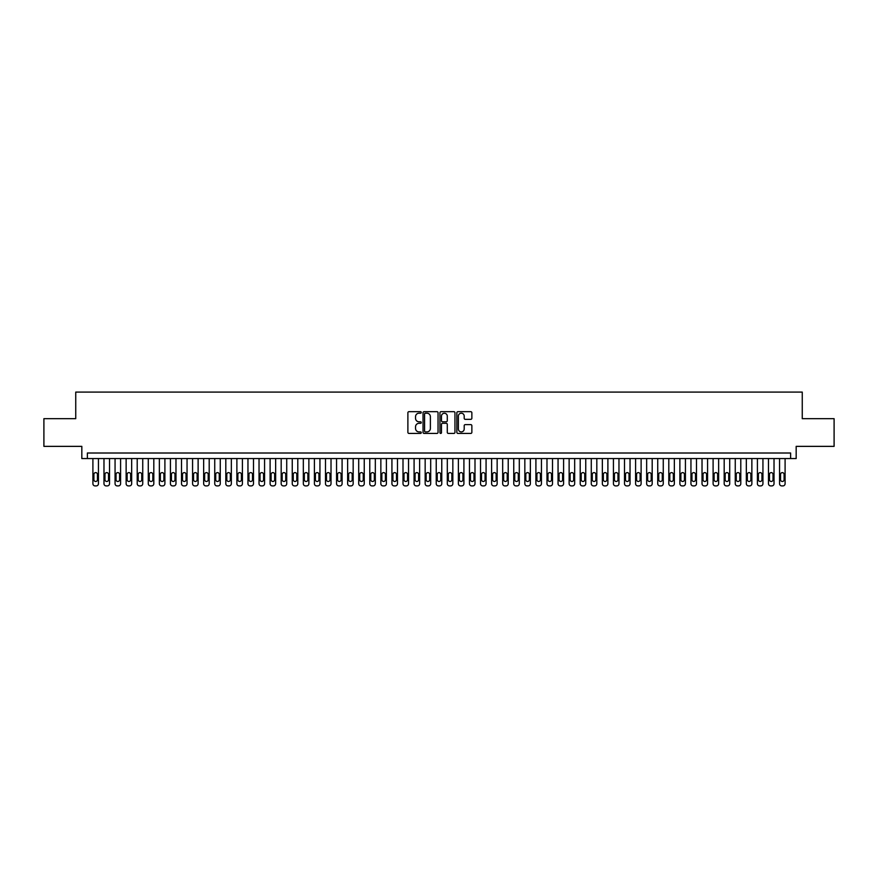 <?xml version="1.0" encoding="UTF-8"?>
<svg xmlns="http://www.w3.org/2000/svg" width="878" height="878" viewBox="0 0 878 878"><rect width="100%" height="100%" fill="white"/><g stroke="black" fill="none" stroke-linecap="round" stroke-linejoin="round"><path stroke-width="1.32" d="M421.275 412.44A0.757 0.757 0 0 0 420.518 411.683L408.972 411.683A1.087 1.087 0 0 0 407.886 412.77L407.886 432.338A1.087 1.087 0 0 0 408.972 433.425L420.518 433.425A0.757 0.757 0 0 0 421.275 432.667A0.757 0.757 0 0 0 420.518 431.899L419.025 431.899A3.479 3.479 0 0 1 415.546 428.42L415.546 426.796A3.479 3.479 0 0 1 419.025 423.317L420.518 423.317A0.757 0.757 0 0 0 421.275 422.548A0.757 0.757 0 0 0 420.518 421.791L419.025 421.791A3.479 3.479 0 0 1 415.546 418.312L415.546 416.688A3.479 3.479 0 0 1 419.025 413.209L420.518 413.209A0.757 0.757 0 0 0 421.275 412.44M470.773 419.344A1.087 1.087 0 0 0 471.859 418.257L471.859 412.77A1.087 1.087 0 0 0 470.773 411.683L457.943 411.683A1.087 1.087 0 0 0 456.856 412.77L456.856 432.338A1.087 1.087 0 0 0 457.943 433.425L470.773 433.425A1.087 1.087 0 0 0 471.859 432.338L471.859 425.709A1.087 1.087 0 0 0 470.773 424.623L465.285 424.623A1.087 1.087 0 0 0 464.199 425.709L464.199 428.991A2.908 2.908 0 0 1 461.29 431.899A2.908 2.908 0 0 1 458.382 428.991L458.382 416.117A2.908 2.908 0 0 1 461.29 413.209A2.908 2.908 0 0 1 464.199 416.117L464.199 418.257A1.087 1.087 0 0 0 465.285 419.344L470.773 419.344M790.628 458.546L796.17 458.546L796.17 446.364L834.1 446.364L834.1 418.674L802.262 418.674L802.262 392.093L75.738 392.093L75.738 418.674L43.9 418.674L43.9 446.364L81.83 446.364L81.83 458.546L790.628 458.546L790.628 453.015L87.372 453.015L87.372 458.546M438.045 412.77A1.087 1.087 0 0 0 436.959 411.683L424.129 411.683A1.087 1.087 0 0 0 423.042 412.77L423.042 432.338A1.087 1.087 0 0 0 424.129 433.425L436.959 433.425A1.087 1.087 0 0 0 438.045 432.338L438.045 412.77M441.041 411.683L453.871 411.683A1.087 1.087 0 0 1 454.958 412.77L454.958 432.338A1.087 1.087 0 0 1 453.871 433.425L448.373 433.425A1.087 1.087 0 0 1 447.286 432.338L447.286 424.403A1.087 1.087 0 0 0 446.2 423.317L442.556 423.317A1.087 1.087 0 0 0 441.469 424.403L441.469 432.667A0.757 0.757 0 0 1 440.712 433.425A0.757 0.757 0 0 1 439.955 432.667L439.955 412.77A1.087 1.087 0 0 1 441.041 411.683M425.325 413.209A0.757 0.757 0 0 0 424.568 413.966L424.568 431.142A0.757 0.757 0 0 0 425.325 431.899L426.906 431.899A3.479 3.479 0 0 0 430.385 428.42L430.385 416.688A3.479 3.479 0 0 0 426.906 413.209L425.325 413.209M447.286 416.172A2.908 2.908 0 0 0 444.378 413.264A2.908 2.908 0 0 0 441.469 416.172L441.469 420.705A1.087 1.087 0 0 0 442.556 421.791L446.2 421.791A1.087 1.087 0 0 0 447.286 420.705L447.286 416.172M98.446 458.546L98.446 483.69A2.217 2.217 90.5 0 1 96.229 485.907L95.12 485.907A2.217 2.217 90.5 0 1 92.903 483.69L92.903 458.546M97.447 479.695L97.447 474.383A1.767 1.767 90.5 0 0 95.68 472.616A1.767 1.767 90.5 0 0 93.902 474.383L93.902 479.695A1.767 1.767 90.5 0 0 95.68 481.473A1.767 1.767 90.5 0 0 97.447 479.695M109.52 458.546L109.52 483.69A2.217 2.217 90.5 0 1 107.303 485.907L106.194 485.907A2.217 2.217 90.5 0 1 103.977 483.69L103.977 458.546M108.521 479.695L108.521 474.383A1.767 1.767 90.5 0 0 106.754 472.616A1.767 1.767 90.5 0 0 104.976 474.383L104.976 479.695A1.767 1.767 90.5 0 0 106.754 481.473A1.767 1.767 90.5 0 0 108.521 479.695M120.593 458.546L120.593 483.69A2.217 2.217 90.5 0 1 118.376 485.907L117.268 485.907A2.217 2.217 90.5 0 1 115.062 483.69L115.062 458.546M119.595 479.695L119.595 474.383A1.767 1.767 90.5 0 0 117.828 472.616A1.767 1.767 90.5 0 0 116.05 474.383L116.05 479.695A1.767 1.767 90.5 0 0 117.828 481.473A1.767 1.767 90.5 0 0 119.595 479.695M131.667 458.546L131.667 483.69A2.217 2.217 90.5 0 1 129.45 485.907L128.342 485.907A2.217 2.217 90.5 0 1 126.136 483.69L126.136 458.546M130.668 479.695L130.668 474.383A1.767 1.767 90.5 0 0 128.901 472.616A1.767 1.767 90.5 0 0 127.123 474.383L127.123 479.695A1.767 1.767 90.5 0 0 128.901 481.473A1.767 1.767 90.5 0 0 130.668 479.695M142.741 458.546L142.741 483.69A2.217 2.217 90.5 0 1 140.524 485.907L139.426 485.907A2.217 2.217 90.5 0 1 137.209 483.69L137.209 458.546M141.742 479.695L141.742 474.383A1.767 1.767 90.5 0 0 139.975 472.616A1.767 1.767 90.5 0 0 138.208 474.383L138.208 479.695A1.767 1.767 90.5 0 0 139.975 481.473A1.767 1.767 90.5 0 0 141.742 479.695M153.815 458.546L153.815 483.69A2.217 2.217 90.5 0 1 151.609 485.907L150.5 485.907A2.217 2.217 90.5 0 1 148.283 483.69L148.283 458.546M152.827 479.695L152.827 474.383A1.767 1.767 90.5 0 0 151.049 472.616A1.767 1.767 90.5 0 0 149.282 474.383L149.282 479.695A1.767 1.767 90.5 0 0 151.049 481.473A1.767 1.767 90.5 0 0 152.827 479.695M164.899 458.546L164.899 483.69A2.217 2.217 90.5 0 1 162.682 485.907L161.574 485.907A2.217 2.217 90.5 0 1 159.357 483.69L159.357 458.546M163.901 479.695L163.901 474.383A1.767 1.767 90.5 0 0 162.123 472.616A1.767 1.767 90.5 0 0 160.356 474.383L160.356 479.695A1.767 1.767 90.5 0 0 162.123 481.473A1.767 1.767 90.5 0 0 163.901 479.695M175.973 458.546L175.973 483.69A2.217 2.217 90.5 0 1 173.756 485.907L172.648 485.907A2.217 2.217 90.5 0 1 170.431 483.69L170.431 458.546M174.974 479.695L174.974 474.383A1.767 1.767 90.5 0 0 173.196 472.616A1.767 1.767 90.5 0 0 171.429 474.383L171.429 479.695A1.767 1.767 90.5 0 0 173.196 481.473A1.767 1.767 90.5 0 0 174.974 479.695M187.047 458.546L187.047 483.69A2.217 2.217 90.5 0 1 184.83 485.907L183.721 485.907A2.217 2.217 90.5 0 1 181.505 483.69L181.505 458.546M186.048 479.695L186.048 474.383A1.767 1.767 90.5 0 0 184.27 472.616A1.767 1.767 90.5 0 0 182.503 474.383L182.503 479.695A1.767 1.767 90.5 0 0 184.27 481.473A1.767 1.767 90.5 0 0 186.048 479.695M198.121 458.546L198.121 483.69A2.217 2.217 90.5 0 1 195.904 485.907L194.795 485.907A2.217 2.217 90.5 0 1 192.578 483.69L192.578 458.546M197.122 479.695L197.122 474.383A1.767 1.767 90.5 0 0 195.355 472.616A1.767 1.767 90.5 0 0 193.577 474.383L193.577 479.695A1.767 1.767 90.5 0 0 195.355 481.473A1.767 1.767 90.5 0 0 197.122 479.695M209.194 458.546L209.194 483.69A2.217 2.217 90.5 0 1 206.978 485.907L205.869 485.907A2.217 2.217 90.5 0 1 203.652 483.69L203.652 458.546M208.196 479.695L208.196 474.383A1.767 1.767 90.5 0 0 206.429 472.616A1.767 1.767 90.5 0 0 204.651 474.383L204.651 479.695A1.767 1.767 90.5 0 0 206.429 481.473A1.767 1.767 90.5 0 0 208.196 479.695M220.268 458.546L220.268 483.69A2.217 2.217 90.5 0 1 218.051 485.907L216.943 485.907A2.217 2.217 90.5 0 1 214.737 483.69L214.737 458.546M219.27 479.695L219.27 474.383A1.767 1.767 90.5 0 0 217.503 472.616A1.767 1.767 90.5 0 0 215.725 474.383L215.725 479.695A1.767 1.767 90.5 0 0 217.503 481.473A1.767 1.767 90.5 0 0 219.27 479.695M231.342 458.546L231.342 483.69A2.217 2.217 90.5 0 1 229.125 485.907L228.017 485.907A2.217 2.217 90.5 0 1 225.811 483.69L225.811 458.546M230.343 479.695L230.343 474.383A1.767 1.767 90.5 0 0 228.576 472.616A1.767 1.767 90.5 0 0 226.798 474.383L226.798 479.695A1.767 1.767 90.5 0 0 228.576 481.473A1.767 1.767 90.5 0 0 230.343 479.695M242.416 458.546L242.416 483.69A2.217 2.217 90.5 0 1 240.199 485.907L239.101 485.907A2.217 2.217 90.5 0 1 236.884 483.69L236.884 458.546M241.417 479.695L241.417 474.383A1.767 1.767 90.5 0 0 239.65 472.616A1.767 1.767 90.5 0 0 237.883 474.383L237.883 479.695A1.767 1.767 90.5 0 0 239.65 481.473A1.767 1.767 90.5 0 0 241.417 479.695M253.49 458.546L253.49 483.69A2.217 2.217 90.5 0 1 251.284 485.907L250.175 485.907A2.217 2.217 90.5 0 1 247.958 483.69L247.958 458.546M252.502 479.695L252.502 474.383A1.767 1.767 90.5 0 0 250.724 472.616A1.767 1.767 90.5 0 0 248.957 474.383L248.957 479.695A1.767 1.767 90.5 0 0 250.724 481.473A1.767 1.767 90.5 0 0 252.502 479.695M264.574 458.546L264.574 483.69A2.217 2.217 90.5 0 1 262.357 485.907L261.249 485.907A2.217 2.217 90.5 0 1 259.032 483.69L259.032 458.546M263.576 479.695L263.576 474.383A1.767 1.767 90.5 0 0 261.798 472.616A1.767 1.767 90.5 0 0 260.031 474.383L260.031 479.695A1.767 1.767 90.5 0 0 261.798 481.473A1.767 1.767 90.5 0 0 263.576 479.695M275.648 458.546L275.648 483.69A2.217 2.217 90.5 0 1 273.431 485.907L272.323 485.907A2.217 2.217 90.5 0 1 270.106 483.69L270.106 458.546M274.649 479.695L274.649 474.383A1.767 1.767 90.5 0 0 272.871 472.616A1.767 1.767 90.5 0 0 271.104 474.383L271.104 479.695A1.767 1.767 90.5 0 0 272.871 481.473A1.767 1.767 90.5 0 0 274.649 479.695M286.722 458.546L286.722 483.69A2.217 2.217 90.5 0 1 284.505 485.907L283.396 485.907A2.217 2.217 90.5 0 1 281.179 483.69L281.179 458.546M285.723 479.695L285.723 474.383A1.767 1.767 90.5 0 0 283.945 472.616A1.767 1.767 90.5 0 0 282.178 474.383L282.178 479.695A1.767 1.767 90.5 0 0 283.945 481.473A1.767 1.767 90.5 0 0 285.723 479.695M297.796 458.546L297.796 483.69A2.217 2.217 90.5 0 1 295.579 485.907L294.47 485.907A2.217 2.217 90.5 0 1 292.253 483.69L292.253 458.546M296.797 479.695L296.797 474.383A1.767 1.767 90.5 0 0 295.03 472.616A1.767 1.767 90.5 0 0 293.252 474.383L293.252 479.695A1.767 1.767 90.5 0 0 295.03 481.473A1.767 1.767 90.5 0 0 296.797 479.695M308.869 458.546L308.869 483.69A2.217 2.217 90.5 0 1 306.652 485.907L305.544 485.907A2.217 2.217 90.5 0 1 303.327 483.69L303.327 458.546M307.871 479.695L307.871 474.383A1.767 1.767 90.5 0 0 306.104 472.616A1.767 1.767 90.5 0 0 304.326 474.383L304.326 479.695A1.767 1.767 90.5 0 0 306.104 481.473A1.767 1.767 90.5 0 0 307.871 479.695M319.943 458.546L319.943 483.69A2.217 2.217 90.5 0 1 317.726 485.907L316.618 485.907A2.217 2.217 90.5 0 1 314.412 483.69L314.412 458.546M318.944 479.695L318.944 474.383A1.767 1.767 90.5 0 0 317.177 472.616A1.767 1.767 90.5 0 0 315.4 474.383L315.4 479.695A1.767 1.767 90.5 0 0 317.177 481.473A1.767 1.767 90.5 0 0 318.944 479.695M331.017 458.546L331.017 483.69A2.217 2.217 90.5 0 1 328.8 485.907L327.692 485.907A2.217 2.217 90.5 0 1 325.486 483.69L325.486 458.546M330.018 479.695L330.018 474.383A1.767 1.767 90.5 0 0 328.251 472.616A1.767 1.767 90.5 0 0 326.473 474.383L326.473 479.695A1.767 1.767 90.5 0 0 328.251 481.473A1.767 1.767 90.5 0 0 330.018 479.695M342.091 458.546L342.091 483.69A2.217 2.217 90.5 0 1 339.874 485.907L338.776 485.907A2.217 2.217 90.5 0 1 336.559 483.69L336.559 458.546M341.092 479.695L341.092 474.383A1.767 1.767 90.5 0 0 339.325 472.616A1.767 1.767 90.5 0 0 337.558 474.383L337.558 479.695A1.767 1.767 90.5 0 0 339.325 481.473A1.767 1.767 90.5 0 0 341.092 479.695M353.165 458.546L353.165 483.69A2.217 2.217 90.5 0 1 350.959 485.907L349.85 485.907A2.217 2.217 90.5 0 1 347.633 483.69L347.633 458.546M352.177 479.695L352.177 474.383A1.767 1.767 90.5 0 0 350.399 472.616A1.767 1.767 90.5 0 0 348.632 474.383L348.632 479.695A1.767 1.767 90.5 0 0 350.399 481.473A1.767 1.767 90.5 0 0 352.177 479.695M364.249 458.546L364.249 483.69A2.217 2.217 90.5 0 1 362.032 485.907L360.924 485.907A2.217 2.217 90.5 0 1 358.707 483.69L358.707 458.546M363.251 479.695L363.251 474.383A1.767 1.767 90.5 0 0 361.473 472.616A1.767 1.767 90.5 0 0 359.706 474.383L359.706 479.695A1.767 1.767 90.5 0 0 361.473 481.473A1.767 1.767 90.5 0 0 363.251 479.695M375.323 458.546L375.323 483.69A2.217 2.217 90.5 0 1 373.106 485.907L371.998 485.907A2.217 2.217 90.5 0 1 369.781 483.69L369.781 458.546M374.324 479.695L374.324 474.383A1.767 1.767 90.5 0 0 372.546 472.616A1.767 1.767 90.5 0 0 370.779 474.383L370.779 479.695A1.767 1.767 90.5 0 0 372.546 481.473A1.767 1.767 90.5 0 0 374.324 479.695M386.397 458.546L386.397 483.69A2.217 2.217 90.5 0 1 384.18 485.907L383.071 485.907A2.217 2.217 90.5 0 1 380.854 483.69L380.854 458.546M385.398 479.695L385.398 474.383A1.767 1.767 90.5 0 0 383.62 472.616A1.767 1.767 90.5 0 0 381.853 474.383L381.853 479.695A1.767 1.767 90.5 0 0 383.62 481.473A1.767 1.767 90.5 0 0 385.398 479.695M397.471 458.546L397.471 483.69A2.217 2.217 90.5 0 1 395.254 485.907L394.145 485.907A2.217 2.217 90.5 0 1 391.928 483.69L391.928 458.546M396.472 479.695L396.472 474.383A1.767 1.767 90.5 0 0 394.705 472.616A1.767 1.767 90.5 0 0 392.927 474.383L392.927 479.695A1.767 1.767 90.5 0 0 394.705 481.473A1.767 1.767 90.5 0 0 396.472 479.695M408.544 458.546L408.544 483.69A2.217 2.217 90.5 0 1 406.327 485.907L405.219 485.907A2.217 2.217 90.5 0 1 403.002 483.69L403.002 458.546M407.546 479.695L407.546 474.383A1.767 1.767 90.5 0 0 405.779 472.616A1.767 1.767 90.5 0 0 404.001 474.383L404.001 479.695A1.767 1.767 90.5 0 0 405.779 481.473A1.767 1.767 90.5 0 0 407.546 479.695M419.618 458.546L419.618 483.69A2.217 2.217 90.5 0 1 417.401 485.907L416.293 485.907A2.217 2.217 90.5 0 1 414.087 483.69L414.087 458.546M418.619 479.695L418.619 474.383A1.767 1.767 90.5 0 0 416.852 472.616A1.767 1.767 90.5 0 0 415.074 474.383L415.074 479.695A1.767 1.767 90.5 0 0 416.852 481.473A1.767 1.767 90.5 0 0 418.619 479.695M430.692 458.546L430.692 483.69A2.217 2.217 90.5 0 1 428.475 485.907L427.366 485.907A2.217 2.217 90.5 0 1 425.161 483.69L425.161 458.546M429.693 479.695L429.693 474.383A1.767 1.767 90.5 0 0 427.926 472.616A1.767 1.767 90.5 0 0 426.148 474.383L426.148 479.695A1.767 1.767 90.5 0 0 427.926 481.473A1.767 1.767 90.5 0 0 429.693 479.695M441.766 458.546L441.766 483.69A2.217 2.217 90.5 0 1 439.549 485.907L438.451 485.907A2.217 2.217 90.5 0 1 436.234 483.69L436.234 458.546M440.767 479.695L440.767 474.383A1.767 1.767 90.5 0 0 439 472.616A1.767 1.767 90.5 0 0 437.233 474.383L437.233 479.695A1.767 1.767 90.5 0 0 439 481.473A1.767 1.767 90.5 0 0 440.767 479.695M452.839 458.546L452.839 483.69A2.217 2.217 90.5 0 1 450.633 485.907L449.525 485.907A2.217 2.217 90.5 0 1 447.308 483.69L447.308 458.546M451.852 479.695L451.852 474.383A1.767 1.767 90.5 0 0 450.074 472.616A1.767 1.767 90.5 0 0 448.307 474.383L448.307 479.695A1.767 1.767 90.5 0 0 450.074 481.473A1.767 1.767 90.5 0 0 451.852 479.695M463.913 458.546L463.913 483.69A2.217 2.217 90.5 0 1 461.707 485.907L460.599 485.907A2.217 2.217 90.5 0 1 458.382 483.69L458.382 458.546M462.925 479.695L462.925 474.383A1.767 1.767 90.5 0 0 461.148 472.616A1.767 1.767 90.5 0 0 459.381 474.383L459.381 479.695A1.767 1.767 90.5 0 0 461.148 481.473A1.767 1.767 90.5 0 0 462.925 479.695M474.998 458.546L474.998 483.69A2.217 2.217 90.5 0 1 472.781 485.907L471.673 485.907A2.217 2.217 90.5 0 1 469.456 483.69L469.456 458.546M473.999 479.695L473.999 474.383A1.767 1.767 90.5 0 0 472.221 472.616A1.767 1.767 90.5 0 0 470.454 474.383L470.454 479.695A1.767 1.767 90.5 0 0 472.221 481.473A1.767 1.767 90.5 0 0 473.999 479.695M486.072 458.546L486.072 483.69A2.217 2.217 90.5 0 1 483.855 485.907L482.746 485.907A2.217 2.217 90.5 0 1 480.529 483.69L480.529 458.546M485.073 479.695L485.073 474.383A1.767 1.767 90.5 0 0 483.295 472.616A1.767 1.767 90.5 0 0 481.528 474.383L481.528 479.695A1.767 1.767 90.5 0 0 483.295 481.473A1.767 1.767 90.5 0 0 485.073 479.695M497.146 458.546L497.146 483.69A2.217 2.217 90.5 0 1 494.929 485.907L493.82 485.907A2.217 2.217 90.5 0 1 491.603 483.69L491.603 458.546M496.147 479.695L496.147 474.383A1.767 1.767 90.5 0 0 494.38 472.616A1.767 1.767 90.5 0 0 492.602 474.383L492.602 479.695A1.767 1.767 90.5 0 0 494.38 481.473A1.767 1.767 90.5 0 0 496.147 479.695M508.219 458.546L508.219 483.69A2.217 2.217 90.5 0 1 506.002 485.907L504.894 485.907A2.217 2.217 90.5 0 1 502.677 483.69L502.677 458.546M507.221 479.695L507.221 474.383A1.767 1.767 90.5 0 0 505.454 472.616A1.767 1.767 90.5 0 0 503.676 474.383L503.676 479.695A1.767 1.767 90.5 0 0 505.454 481.473A1.767 1.767 90.5 0 0 507.221 479.695M519.293 458.546L519.293 483.69A2.217 2.217 90.5 0 1 517.076 485.907L515.968 485.907A2.217 2.217 90.5 0 1 513.751 483.69L513.751 458.546M518.294 479.695L518.294 474.383A1.767 1.767 90.5 0 0 516.527 472.616A1.767 1.767 90.5 0 0 514.749 474.383L514.749 479.695A1.767 1.767 90.5 0 0 516.527 481.473A1.767 1.767 90.5 0 0 518.294 479.695M530.367 458.546L530.367 483.69A2.217 2.217 90.5 0 1 528.15 485.907L527.041 485.907A2.217 2.217 90.5 0 1 524.835 483.69L524.835 458.546M529.368 479.695L529.368 474.383A1.767 1.767 90.5 0 0 527.601 472.616A1.767 1.767 90.5 0 0 525.823 474.383L525.823 479.695A1.767 1.767 90.5 0 0 527.601 481.473A1.767 1.767 90.5 0 0 529.368 479.695M541.441 458.546L541.441 483.69A2.217 2.217 90.5 0 1 539.224 485.907L538.126 485.907A2.217 2.217 90.5 0 1 535.909 483.69L535.909 458.546M540.442 479.695L540.442 474.383A1.767 1.767 90.5 0 0 538.675 472.616A1.767 1.767 90.5 0 0 536.908 474.383L536.908 479.695A1.767 1.767 90.5 0 0 538.675 481.473A1.767 1.767 90.5 0 0 540.442 479.695M552.514 458.546L552.514 483.69A2.217 2.217 90.5 0 1 550.308 485.907L549.2 485.907A2.217 2.217 90.5 0 1 546.983 483.69L546.983 458.546M551.527 479.695L551.527 474.383A1.767 1.767 90.5 0 0 549.749 472.616A1.767 1.767 90.5 0 0 547.982 474.383L547.982 479.695A1.767 1.767 90.5 0 0 549.749 481.473A1.767 1.767 90.5 0 0 551.527 479.695M563.588 458.546L563.588 483.69A2.217 2.217 90.5 0 1 561.382 485.907L560.274 485.907A2.217 2.217 90.5 0 1 558.057 483.69L558.057 458.546M562.6 479.695L562.6 474.383A1.767 1.767 90.5 0 0 560.822 472.616A1.767 1.767 90.5 0 0 559.056 474.383L559.056 479.695A1.767 1.767 90.5 0 0 560.822 481.473A1.767 1.767 90.5 0 0 562.6 479.695M574.673 458.546L574.673 483.69A2.217 2.217 90.5 0 1 572.456 485.907L571.348 485.907A2.217 2.217 90.5 0 1 569.131 483.69L569.131 458.546M573.674 479.695L573.674 474.383A1.767 1.767 90.5 0 0 571.896 472.616A1.767 1.767 90.5 0 0 570.129 474.383L570.129 479.695A1.767 1.767 90.5 0 0 571.896 481.473A1.767 1.767 90.5 0 0 573.674 479.695M585.747 458.546L585.747 483.69A2.217 2.217 90.5 0 1 583.53 485.907L582.421 485.907A2.217 2.217 90.5 0 1 580.204 483.69L580.204 458.546M584.748 479.695L584.748 474.383A1.767 1.767 90.5 0 0 582.97 472.616A1.767 1.767 90.5 0 0 581.203 474.383L581.203 479.695A1.767 1.767 90.5 0 0 582.97 481.473A1.767 1.767 90.5 0 0 584.748 479.695M596.82 458.546L596.82 483.69A2.217 2.217 90.5 0 1 594.604 485.907L593.495 485.907A2.217 2.217 90.5 0 1 591.278 483.69L591.278 458.546M595.822 479.695L595.822 474.383A1.767 1.767 90.5 0 0 594.055 472.616A1.767 1.767 90.5 0 0 592.277 474.383L592.277 479.695A1.767 1.767 90.5 0 0 594.055 481.473A1.767 1.767 90.5 0 0 595.822 479.695M607.894 458.546L607.894 483.69A2.217 2.217 90.5 0 1 605.677 485.907L604.569 485.907A2.217 2.217 90.5 0 1 602.352 483.69L602.352 458.546M606.896 479.695L606.896 474.383A1.767 1.767 90.5 0 0 605.129 472.616A1.767 1.767 90.5 0 0 603.351 474.383L603.351 479.695A1.767 1.767 90.5 0 0 605.129 481.473A1.767 1.767 90.5 0 0 606.896 479.695M618.968 458.546L618.968 483.69A2.217 2.217 90.5 0 1 616.751 485.907L615.643 485.907A2.217 2.217 90.5 0 1 613.426 483.69L613.426 458.546M617.969 479.695L617.969 474.383A1.767 1.767 90.5 0 0 616.202 472.616A1.767 1.767 90.5 0 0 614.424 474.383L614.424 479.695A1.767 1.767 90.5 0 0 616.202 481.473A1.767 1.767 90.5 0 0 617.969 479.695M630.042 458.546L630.042 483.69A2.217 2.217 90.5 0 1 627.825 485.907L626.716 485.907A2.217 2.217 90.5 0 1 624.51 483.69L624.51 458.546M629.043 479.695L629.043 474.383A1.767 1.767 90.5 0 0 627.276 472.616A1.767 1.767 90.5 0 0 625.498 474.383L625.498 479.695A1.767 1.767 90.5 0 0 627.276 481.473A1.767 1.767 90.5 0 0 629.043 479.695M641.116 458.546L641.116 483.69A2.217 2.217 90.5 0 1 638.899 485.907L637.801 485.907A2.217 2.217 90.5 0 1 635.584 483.69L635.584 458.546M640.117 479.695L640.117 474.383A1.767 1.767 90.5 0 0 638.35 472.616A1.767 1.767 90.5 0 0 636.583 474.383L636.583 479.695A1.767 1.767 90.5 0 0 638.35 481.473A1.767 1.767 90.5 0 0 640.117 479.695M652.189 458.546L652.189 483.69A2.217 2.217 90.5 0 1 649.983 485.907L648.875 485.907A2.217 2.217 90.5 0 1 646.658 483.69L646.658 458.546M651.202 479.695L651.202 474.383A1.767 1.767 90.5 0 0 649.424 472.616A1.767 1.767 90.5 0 0 647.657 474.383L647.657 479.695A1.767 1.767 90.5 0 0 649.424 481.473A1.767 1.767 90.5 0 0 651.202 479.695M663.263 458.546L663.263 483.69A2.217 2.217 90.5 0 1 661.057 485.907L659.949 485.907A2.217 2.217 90.5 0 1 657.732 483.69L657.732 458.546M662.275 479.695L662.275 474.383A1.767 1.767 90.5 0 0 660.497 472.616A1.767 1.767 90.5 0 0 658.73 474.383L658.73 479.695A1.767 1.767 90.5 0 0 660.497 481.473A1.767 1.767 90.5 0 0 662.275 479.695M674.348 458.546L674.348 483.69A2.217 2.217 90.5 0 1 672.131 485.907L671.022 485.907A2.217 2.217 90.5 0 1 668.806 483.69L668.806 458.546M673.349 479.695L673.349 474.383A1.767 1.767 90.5 0 0 671.571 472.616A1.767 1.767 90.5 0 0 669.804 474.383L669.804 479.695A1.767 1.767 90.5 0 0 671.571 481.473A1.767 1.767 90.5 0 0 673.349 479.695M685.422 458.546L685.422 483.69A2.217 2.217 90.5 0 1 683.205 485.907L682.096 485.907A2.217 2.217 90.5 0 1 679.879 483.69L679.879 458.546M684.423 479.695L684.423 474.383A1.767 1.767 90.5 0 0 682.645 472.616A1.767 1.767 90.5 0 0 680.878 474.383L680.878 479.695A1.767 1.767 90.5 0 0 682.645 481.473A1.767 1.767 90.5 0 0 684.423 479.695M696.495 458.546L696.495 483.69A2.217 2.217 90.5 0 1 694.279 485.907L693.17 485.907A2.217 2.217 90.5 0 1 690.953 483.69L690.953 458.546M695.497 479.695L695.497 474.383A1.767 1.767 90.5 0 0 693.73 472.616A1.767 1.767 90.5 0 0 691.952 474.383L691.952 479.695A1.767 1.767 90.5 0 0 693.73 481.473A1.767 1.767 90.5 0 0 695.497 479.695M707.569 458.546L707.569 483.69A2.217 2.217 90.5 0 1 705.352 485.907L704.244 485.907A2.217 2.217 90.5 0 1 702.027 483.69L702.027 458.546M706.57 479.695L706.57 474.383A1.767 1.767 90.5 0 0 704.804 472.616A1.767 1.767 90.5 0 0 703.026 474.383L703.026 479.695A1.767 1.767 90.5 0 0 704.804 481.473A1.767 1.767 90.5 0 0 706.57 479.695M718.643 458.546L718.643 483.69A2.217 2.217 90.5 0 1 716.426 485.907L715.318 485.907A2.217 2.217 90.5 0 1 713.101 483.69L713.101 458.546M717.644 479.695L717.644 474.383A1.767 1.767 90.5 0 0 715.877 472.616A1.767 1.767 90.5 0 0 714.099 474.383L714.099 479.695A1.767 1.767 90.5 0 0 715.877 481.473A1.767 1.767 90.5 0 0 717.644 479.695M729.717 458.546L729.717 483.69A2.217 2.217 90.5 0 1 727.5 485.907L726.391 485.907A2.217 2.217 90.5 0 1 724.185 483.69L724.185 458.546M728.718 479.695L728.718 474.383A1.767 1.767 90.5 0 0 726.951 472.616A1.767 1.767 90.5 0 0 725.173 474.383L725.173 479.695A1.767 1.767 90.5 0 0 726.951 481.473A1.767 1.767 90.5 0 0 728.718 479.695M740.791 458.546L740.791 483.69A2.217 2.217 90.5 0 1 738.574 485.907L737.476 485.907A2.217 2.217 90.5 0 1 735.259 483.69L735.259 458.546M739.792 479.695L739.792 474.383A1.767 1.767 90.5 0 0 738.025 472.616A1.767 1.767 90.5 0 0 736.258 474.383L736.258 479.695A1.767 1.767 90.5 0 0 738.025 481.473A1.767 1.767 90.5 0 0 739.792 479.695M751.864 458.546L751.864 483.69A2.217 2.217 90.5 0 1 749.658 485.907L748.55 485.907A2.217 2.217 90.5 0 1 746.333 483.69L746.333 458.546M750.877 479.695L750.877 474.383A1.767 1.767 90.5 0 0 749.099 472.616A1.767 1.767 90.5 0 0 747.332 474.383L747.332 479.695A1.767 1.767 90.5 0 0 749.099 481.473A1.767 1.767 90.5 0 0 750.877 479.695M762.938 458.546L762.938 483.69A2.217 2.217 90.5 0 1 760.732 485.907L759.624 485.907A2.217 2.217 90.5 0 1 757.407 483.69L757.407 458.546M761.95 479.695L761.95 474.383A1.767 1.767 90.5 0 0 760.172 472.616A1.767 1.767 90.5 0 0 758.405 474.383L758.405 479.695A1.767 1.767 90.5 0 0 760.172 481.473A1.767 1.767 90.5 0 0 761.95 479.695M774.023 458.546L774.023 483.69A2.217 2.217 90.5 0 1 771.806 485.907L770.697 485.907A2.217 2.217 90.5 0 1 768.48 483.69L768.48 458.546M773.024 479.695L773.024 474.383A1.767 1.767 90.5 0 0 771.246 472.616A1.767 1.767 90.5 0 0 769.479 474.383L769.479 479.695A1.767 1.767 90.5 0 0 771.246 481.473A1.767 1.767 90.5 0 0 773.024 479.695M785.097 458.546L785.097 483.69A2.217 2.217 90.5 0 1 782.88 485.907L781.771 485.907A2.217 2.217 90.5 0 1 779.554 483.69L779.554 458.546M784.098 479.695L784.098 474.383A1.767 1.767 90.5 0 0 782.32 472.616A1.767 1.767 90.5 0 0 780.553 474.383L780.553 479.695A1.767 1.767 90.5 0 0 782.32 481.473A1.767 1.767 90.5 0 0 784.098 479.695"/></g></svg>
